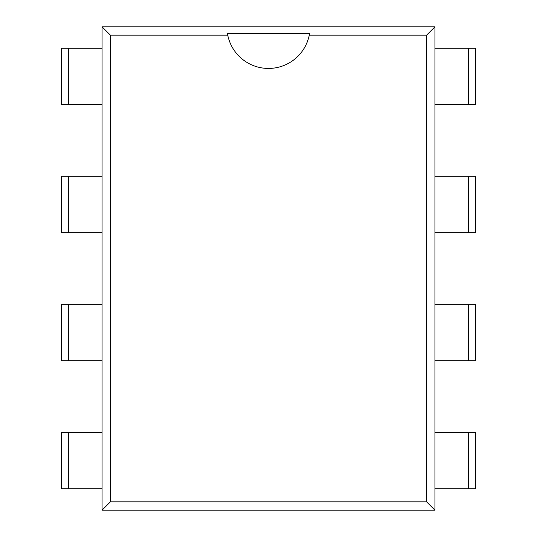 <?xml version="1.0" encoding="UTF-8"?>
<svg xmlns="http://www.w3.org/2000/svg" width="537" height="537" viewBox="0 0 537 537"><rect width="100%" height="100%" fill="white"/><g stroke="black" fill="none" stroke-linecap="round" stroke-linejoin="round"><path stroke-width="0.81" d="M434.936 510.15L102.064 510.15L102.064 26.85L110.387 35.173L227.735 35.173A41.611 41.611 0 0 0 309.265 35.173L426.613 35.173L426.613 501.827L434.936 510.15L434.936 26.85L426.613 35.173M102.064 510.15L110.387 501.827L110.387 35.173M102.064 26.85L434.936 26.85M110.387 501.827L426.613 501.827M309.265 35.173L309.601 33.314L227.399 33.314L227.735 35.173M68.461 48.283L61.413 48.283L61.413 104.634L102.064 104.634L102.064 48.283L68.461 48.283L68.461 104.634M468.539 104.634L475.587 104.634L475.587 48.283L434.936 48.283L434.936 104.634L468.539 104.634L468.539 48.283M68.461 176.311L61.413 176.311L61.413 232.662L102.064 232.662L102.064 176.311L68.461 176.311L68.461 232.662M468.539 232.662L475.587 232.662L475.587 176.311L434.936 176.311L434.936 232.662L468.539 232.662L468.539 176.311M68.461 304.338L61.413 304.338L61.413 360.689L102.064 360.689L102.064 304.338L68.461 304.338L68.461 360.689M468.539 360.689L475.587 360.689L475.587 304.338L434.936 304.338L434.936 360.689L468.539 360.689L468.539 304.338M68.461 432.366L61.413 432.366L61.413 488.717L102.064 488.717L102.064 432.366L68.461 432.366L68.461 488.717M468.539 488.717L475.587 488.717L475.587 432.366L434.936 432.366L434.936 488.717L468.539 488.717L468.539 432.366"/></g></svg>
